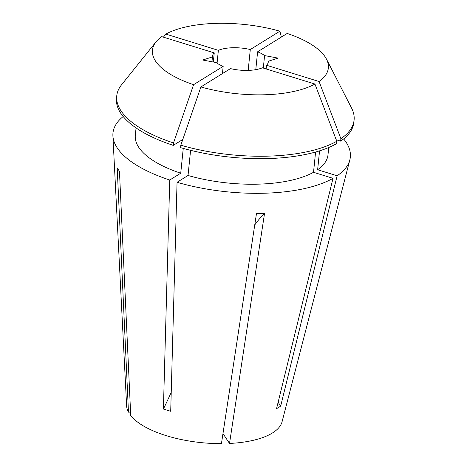 <?xml version="1.0" encoding="UTF-8"?>
<svg xmlns="http://www.w3.org/2000/svg" width="467" height="467" viewBox="0 0 467 467"><rect width="100%" height="100%" fill="white"/><g stroke="black" fill="none" stroke-linecap="round" stroke-linejoin="round"><path stroke-width="0.7" d="M343.642 138.921A119.289 46.992 -174.2 0 1 349.836 159.901A119.289 46.992 -174.2 0 1 337.133 175.785L280.679 406.062L278.7 407.446L276.569 408.607L333.018 178.336A119.289 46.992 -174.2 0 1 177.051 182.288L170.706 411.293L163.403 409.034A315.756 132.208 107.2 0 0 171.231 392.356M349.836 159.901L282.08 421.713A78.269 30.834 -174.2 0 1 272.442 432.985A78.269 30.834 -174.2 0 1 229.519 443.446L222.975 433.58M211.954 61.761L212.45 56.904L202.707 60.027L216.192 62.555A28.067 11.056 -174.2 0 0 223.173 66.343L222.438 73.588M263.312 68.077L264.579 55.585A28.067 11.056 -174.2 0 0 257.603 51.796L255.788 69.659M254.737 224.948A350.84 99.115 88.5 0 1 264.526 213.495L256.453 213.699L221.44 443.65A78.269 30.834 -174.2 0 1 130.725 415.572L119.459 171.301L117.199 167.898L128.466 412.168A78.269 30.834 -174.2 0 1 126.627 405.928L112.903 135.833A119.289 46.992 -174.2 0 1 123.183 116.528M264.526 213.495L229.519 443.446M183.251 148.401L180.729 173.216L169.749 180.023L163.403 409.034M169.749 180.023A119.289 46.992 -174.2 0 1 112.903 135.833M128.466 412.168L130.562 412.116M336.783 141.256L314.945 84.054L262.401 67.797A28.067 11.056 -174.2 0 1 230.482 68.602L200.886 86.944L180.822 145.202L180.571 147.636A119.283 46.992 -174.2 0 0 336.538 143.684L336.783 141.256A119.283 46.992 -174.2 0 1 180.822 145.202M268.192 62.566L268.327 61.235A28.067 11.056 -174.2 0 1 268.309 61.907A28.067 11.056 -174.2 0 1 266.517 65.246L266.143 68.953M315.581 152.026L313.52 172.3L333.018 178.336M313.52 172.3A96.832 38.148 -174.2 0 1 188.032 175.481L177.051 182.288M180.729 173.216A96.832 38.148 -174.2 0 1 135.319 135.267L136.066 127.917M328.739 147.49L327.992 154.834A96.832 38.148 -174.2 0 1 317.636 169.749L337.133 175.785M190.589 150.327L188.032 175.481M319.556 150.841L317.636 169.749M223.173 66.343L193.583 84.685L173.514 142.943L173.269 145.377L182.795 139.47M173.269 145.377A119.283 46.992 -174.2 0 1 116.499 98.344L116.744 95.916A119.283 46.992 -174.2 0 1 121.613 84.72L156.036 41.837A88.415 34.827 -174.2 0 1 161.716 36.63L214.26 52.894A28.067 11.056 -174.2 0 0 212.462 56.233A28.067 11.056 -174.2 0 0 212.45 56.904M257.603 51.796L287.193 33.455A88.415 34.827 -174.2 0 1 326.486 59.151L351.581 108.081A119.283 46.992 -174.2 0 1 354.097 120.025L353.852 122.453A119.283 46.992 -174.2 0 1 340.647 141.133L336.211 139.761M173.514 142.943A119.283 46.992 -174.2 0 1 116.744 95.916M354.097 120.025A119.283 46.992 -174.2 0 1 340.898 138.705L340.647 141.133M314.945 84.054A88.415 34.827 -174.2 0 1 200.886 86.944M193.583 84.685A88.415 34.827 -174.2 0 1 156.036 41.837M326.486 59.151A88.415 34.827 -174.2 0 1 319.06 81.509L340.898 138.705M268.327 61.235L278.069 58.112L264.579 55.585M266.517 65.246L319.06 81.509M213.331 62.018L214.26 52.894M163.421 37.162L165.832 34.085A88.415 34.827 -174.2 0 1 279.891 31.196L281.391 37.051M165.832 34.085L218.369 50.343A28.067 11.056 -174.2 0 1 250.294 49.537L279.891 31.196M217.067 63.191L218.369 50.343M250.294 49.537L248.175 70.4M280.679 406.062A315.756 258.362 58.2 0 1 278.134 402.227"/></g></svg>
